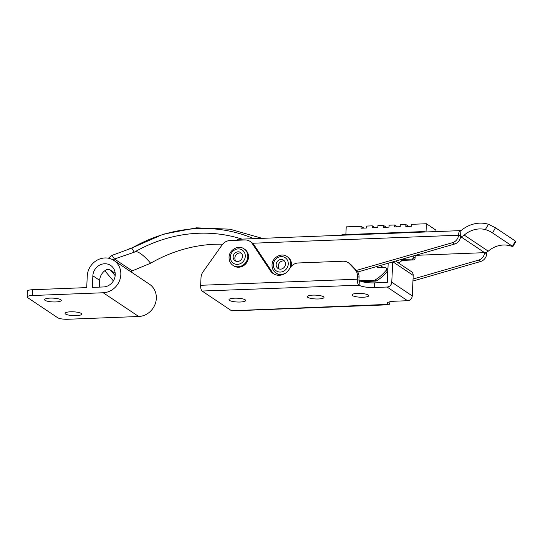 <?xml version="1.0" encoding="UTF-8"?>
<svg xmlns="http://www.w3.org/2000/svg" width="543" height="543" viewBox="0 0 543 543"><rect width="100%" height="100%" fill="white"/><g stroke="black" fill="none" stroke-linecap="round" stroke-linejoin="round"><path stroke-width="0.81" d="M363.26 297.225A8.349 1.9 2.7 0 1 352.054 294.91A8.349 1.9 2.7 0 1 357.525 293.39A8.349 1.9 2.7 0 1 368.731 295.697A8.349 1.9 2.7 0 1 363.26 297.225M318.51 298.969A8.349 1.9 2.7 0 1 307.304 296.654A8.349 1.9 2.7 0 1 312.775 295.127A8.349 1.9 2.7 0 1 323.981 297.442A8.349 1.9 2.7 0 1 318.51 298.969M240.189 302.017A8.349 1.9 2.7 0 1 228.983 299.702A8.349 1.9 2.7 0 1 234.454 298.182A8.349 1.9 2.7 0 1 245.66 300.489A8.349 1.9 2.7 0 1 240.189 302.017M388.191 304.657A4.772 1.643 87.8 0 0 388.591 304.786L231.956 310.888A4.772 1.643 -92.2 0 1 231.556 310.759L387.777 304.385A11.926 2.722 2.7 0 1 387.057 303.388A11.926 2.722 2.7 0 1 394.87 301.209L407.555 300.72L387.078 287.023L374.399 287.512A11.926 2.722 2.7 0 1 359.113 285.211L202.071 291.034L231.556 310.759M202.071 291.034A4.772 1.643 -92.2 0 1 200.652 285.299L357.287 279.197L357.423 276.244A9.937 9.055 -56.2 0 0 355.013 269.518L349.57 263.803A9.937 9.055 -56.2 0 0 348.178 262.629A9.937 9.055 -56.2 0 0 343.108 261.224L298.27 262.975A9.937 9.055 -56.2 0 0 290.301 267.597L288.862 269.742A11.926 10.86 123.8 0 1 273.21 273.604A11.926 10.86 123.8 0 1 270.455 270.835L252.305 243.671A9.937 9.055 -56.2 0 0 250.004 241.37A9.937 9.055 -56.2 0 0 244.934 239.965L229.92 240.549A9.937 9.055 -56.2 0 0 222.107 244.934L202.987 271.9A9.937 9.055 -56.2 0 0 201.019 277.541L200.652 285.299M387.078 287.023A4.772 4.344 -56.2 0 0 391.768 282.204L412.246 295.901L413.216 275.41L392.942 261.848M391.768 282.204L392.725 261.909M380.263 265.513L383.222 267.489M348.178 262.629L349.821 263.728A9.937 9.055 -56.2 0 1 351.206 264.896L356.656 270.611A9.937 9.055 -56.2 0 1 359.059 277.337L358.923 280.297L359.33 280.568A11.926 2.722 -177.3 0 0 374.616 282.876L387.295 282.38L388.197 263.219M357.287 279.197A4.772 1.643 87.8 0 0 358.706 284.932M395.623 261.074L411.39 271.622A4.772 4.344 123.8 0 1 413.216 275.41M412.246 295.901A4.772 4.344 123.8 0 1 407.555 300.72M388.591 304.786A4.772 1.643 87.8 0 0 389.996 301.759M274.059 274.113A11.926 10.86 123.8 0 1 272.091 271.934L253.941 244.771A9.937 9.055 -56.2 0 0 251.647 242.463L250.004 241.37M460.858 230.789A5.966 2.057 87.8 0 0 460.355 230.632A5.966 2.057 87.8 0 0 458.557 234.949L460.6 236.32L460.858 230.789A30.612 27.876 123.8 0 1 488.415 224.266L495.501 227.768L492.528 232.933C491.055 231.793 488.666 230.666 485.367 229.553A24.645 22.446 -56.2 0 0 464.238 235.099L488.259 251.171A5.966 5.43 123.8 0 1 484.614 252.658L415.429 255.353M460.6 236.32A7.948 7.242 123.8 0 1 460.579 236.592L460.586 236.592A5.966 5.43 -56.2 0 0 464.238 235.099M237.386 240.257A5.966 2.057 -92.2 0 1 238.458 239.266L460.355 230.632M492.528 232.933L512.456 246.264L515.429 241.099L515.85 241.431L512.877 246.603L509.395 245.626A24.645 22.446 123.8 0 0 488.259 251.171M495.501 227.768L515.429 241.099M356.473 270.421L452.509 242.68A7.948 7.242 -56.2 0 0 458.536 235.221L252.631 243.237M484.987 252.631L486.657 254.029A7.948 7.242 123.8 0 1 480.63 261.495L478.58 260.124A7.948 7.242 -56.2 0 0 484.607 252.658M412.945 281.043L480.63 261.495M486.671 253.757A5.966 2.057 87.8 0 0 486.643 252.19M357.735 272.016L454.559 244.051L452.509 242.68M460.579 236.592A7.948 7.242 123.8 0 1 454.559 244.051M413.04 279.054L478.58 260.124M60.755 299.722A8.349 1.9 2.7 0 1 61.264 300.422A8.349 1.9 2.7 0 1 54.334 301.969A8.349 1.9 2.7 0 1 45.089 300.333A8.349 1.9 2.7 0 1 44.58 299.634A8.349 1.9 2.7 0 1 51.51 298.087A8.349 1.9 2.7 0 1 60.755 299.722M81.233 313.42A8.349 1.9 2.7 0 1 81.735 314.119A8.349 1.9 2.7 0 1 74.812 315.666A8.349 1.9 2.7 0 1 65.567 314.03A8.349 1.9 2.7 0 1 65.058 313.331A8.349 1.9 2.7 0 1 71.988 311.784A8.349 1.9 2.7 0 1 81.233 313.42M103.218 292.758A17.892 16.29 -56.2 0 0 119.874 279.747A17.892 16.29 -56.2 0 0 113.989 260.484A17.892 16.29 -56.2 0 0 96.824 260.341A17.892 16.29 -56.2 0 0 87.26 276.007L86.71 287.607L32.634 289.718L32.363 295.514L103.218 292.758L138.709 316.501A17.892 16.29 -56.2 0 0 155.366 303.489A17.892 16.29 -56.2 0 0 149.481 284.227L113.989 260.484M99.362 287.118L99.681 280.358A11.926 10.86 123.8 0 1 106.706 269.559L109.184 269.287L115.197 273.312M103.496 286.955A11.926 10.86 -56.2 0 0 114.6 278.281A11.926 10.86 -56.2 0 0 110.67 265.446A11.926 10.86 -56.2 0 0 99.226 265.344A11.926 10.86 -56.2 0 0 92.853 275.79L92.303 287.39L103.496 286.955M32.363 295.514A7.948 1.812 -177.3 0 0 27.15 296.967A7.948 1.812 -177.3 0 0 27.632 297.632L57.667 317.723A7.948 1.812 -177.3 0 0 67.855 319.257L138.709 316.501M27.15 296.967L27.421 291.163A7.948 1.812 2.7 0 1 32.634 289.718M341.045 235.275A3.977 0.91 2.7 0 1 343.597 234.685L421.911 231.637A3.977 0.91 2.7 0 1 425.855 231.97M426.017 231.97L426.404 223.743L411.485 224.327L411.397 226.255L405.804 226.479L405.892 224.544L400.3 224.761L400.205 226.696L394.612 226.913L394.707 224.978L389.107 225.196L389.019 227.13L383.426 227.347L383.514 225.413L377.921 225.63L377.833 227.565L372.24 227.782L372.328 225.847L366.735 226.064L366.64 227.999L361.047 228.216L361.143 226.282L346.224 226.865L345.857 234.596M435.893 231.583L435.961 230.137L426.404 223.743M405.892 224.544L408.621 226.363M394.707 224.978L397.428 226.804M383.514 225.413L386.243 227.239M372.328 225.847L375.057 227.673M361.143 226.282L363.864 228.108M395.847 261.224A3.977 3.02 -156.8 0 0 396.485 260.823M402.607 259.059L401.365 260.966A3.977 1.636 168.2 0 1 398.046 262.697M376.489 266.599A3.977 3.618 123.8 0 0 377.059 267.088A3.977 3.618 123.8 0 0 379.089 267.651L384.682 267.434A1.989 1.812 123.8 0 1 385.7 267.713L387.064 268.629A1.989 1.812 123.8 0 1 387.335 271.459A39.754 36.205 123.8 0 1 376.143 281.084L361.93 281.634M385.7 267.713A1.989 1.812 123.8 0 1 385.971 270.543A39.754 36.205 123.8 0 1 374.779 280.168L359.86 280.751L360.423 281.131M402.363 259.425L411.798 259.059A1.989 1.812 -56.2 0 0 413.752 257.049L415.117 257.966L415.239 255.407M415.117 257.966A1.989 1.812 123.8 0 1 413.162 259.968L401.718 260.416M376.143 281.084L374.779 280.168M377.161 266.409A3.977 3.618 -56.2 0 0 377.799 267.461M413.752 257.049L413.814 255.821M387.695 273.957A3.977 3.618 123.8 0 1 387.003 271.853M235.981 261.231A4.968 4.527 123.8 0 1 234.861 257.959A4.968 4.527 123.8 0 1 241.364 253.187M242.483 256.459A4.968 4.527 123.8 0 1 239.823 260.81A4.968 4.527 123.8 0 1 235.058 260.769A4.968 4.527 123.8 0 1 233.157 256.825A4.968 4.527 123.8 0 1 235.811 252.468A4.968 4.527 123.8 0 1 240.583 252.509A4.968 4.527 123.8 0 1 242.483 256.459M244.71 249.291A9.937 9.055 123.8 0 1 248.504 257.192A9.937 9.055 123.8 0 1 243.196 265.9A9.937 9.055 123.8 0 1 233.66 265.812L232.974 265.357A9.937 9.055 123.8 0 0 242.511 265.439A9.937 9.055 123.8 0 0 247.825 256.737A9.937 9.055 123.8 0 0 244.024 248.837L244.71 249.291M279.204 269.002A4.968 4.527 123.8 0 1 278.247 265.927A4.968 4.527 123.8 0 1 284.505 261.074M285.462 264.149A4.968 4.527 123.8 0 1 282.801 268.5A4.968 4.527 123.8 0 1 278.036 268.459A4.968 4.527 123.8 0 1 276.136 264.509A4.968 4.527 123.8 0 1 278.79 260.158A4.968 4.527 123.8 0 1 283.561 260.199A4.968 4.527 123.8 0 1 285.462 264.149M289.901 268.188A9.937 9.055 123.8 0 0 290.804 264.421A9.937 9.055 123.8 0 0 287.009 256.527L287.688 256.982A9.937 9.055 123.8 0 1 291.489 264.882A9.937 9.055 123.8 0 1 291.32 266.301M281.783 274.907A9.937 9.055 123.8 0 1 276.638 273.502L275.953 273.048A9.937 9.055 123.8 0 0 285.869 272.898M108.417 258.217A10.731 9.774 123.8 0 1 108.871 257.83A153.676 139.945 123.8 0 1 112.021 255.353L114.478 258.997L132.227 270.869A148.904 135.601 -56.2 0 0 130.965 271.846M222.698 244.18A143.888 131.039 -56.2 0 0 150.649 263.219L132.227 270.869M134.929 251.823A59.635 11.715 -120 0 1 150.649 263.219M242.029 239.13A143.888 131.039 -56.2 0 0 134.223 252.23L114.478 258.997A148.904 135.601 -56.2 0 0 113.195 259.995M253.73 238.676A148.259 135.017 -56.2 0 0 131.806 248.117L134.223 252.23M262.147 238.343L229.994 229.194L196.444 227.829L163.28 234.203L132.153 247.873A64.407 12.652 60 0 0 131.806 248.117L112.021 255.353M110.548 270.204L115.17 275.654M113.392 280.887L106.815 273.129A10.731 9.774 123.8 0 1 105.227 270.434M374.616 282.876L374.399 287.512M359.113 285.211L359.33 280.568M359.059 277.337L357.423 276.244M387.872 302.465L387.777 304.385M253.941 244.771L252.305 243.671M272.091 271.934L270.455 270.835M351.206 264.896L349.57 263.803M356.656 270.611L355.013 269.518M484.614 252.658L460.586 236.592M485.367 229.553L488.415 224.266M92.853 275.79L99.681 280.358M343.597 234.685L343.57 235.173M421.911 231.637L421.891 232.126M396.166 261.434L396.098 261.095M401.06 259.506L401.365 260.966M387.335 271.459L385.971 270.543M387.145 271.69L387.777 272.118M413.162 259.968L411.798 259.059M230.361 256.934A7.948 7.242 123.8 0 1 238.18 248.904A7.948 7.242 123.8 0 1 245.28 256.35A7.948 7.242 123.8 0 1 237.454 264.373A7.948 7.242 123.8 0 1 230.361 256.934M273.339 264.617A7.948 7.242 123.8 0 1 281.165 256.595A7.948 7.242 123.8 0 1 288.258 264.041A7.948 7.242 123.8 0 1 280.432 272.063A7.948 7.242 123.8 0 1 273.339 264.617M244.024 248.837C238.343 244.615 229.065 249.916 229.058 257.294C228.99 260.749 230.293 263.436 232.974 265.357M287.009 256.527C281.322 252.305 272.043 257.599 272.036 264.984C271.968 268.439 273.272 271.127 275.953 273.048M132.533 247.696L127.944 249.298"/></g></svg>

